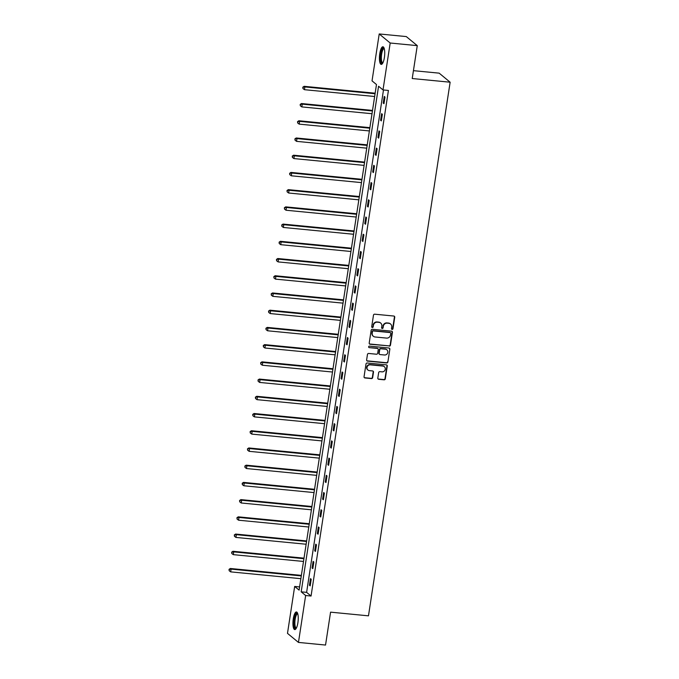 <?xml version="1.0" encoding="UTF-8"?>
<svg xmlns="http://www.w3.org/2000/svg" width="679" height="679" viewBox="0 0 679 679"><rect width="100%" height="100%" fill="white"/><g stroke="black" fill="none" stroke-linecap="round" stroke-linejoin="round"><path stroke-width="1.02" d="M392.114 329.434A0.781 0.73 129.5 0 0 392.971 328.746L394.737 317.229A1.112 1.052 129.5 0 0 393.837 316.041L374.698 314.19A1.112 1.052 129.5 0 0 373.475 315.166L371.71 326.684A0.781 0.73 129.5 0 0 372.338 327.507A0.781 0.73 129.5 0 0 373.195 326.828L373.425 325.334A3.565 3.353 129.5 0 1 377.363 322.194L378.958 322.355A3.565 3.353 129.5 0 1 381.827 326.149L381.598 327.643A0.781 0.73 129.5 0 0 382.226 328.475A0.781 0.73 129.5 0 0 383.083 327.787L383.312 326.293A3.565 3.353 129.5 0 1 387.251 323.153L388.838 323.314A3.565 3.353 129.5 0 1 391.715 327.108L391.486 328.602A0.781 0.73 129.5 0 0 392.114 329.434M391.605 329.128A0.781 0.73 129.5 0 0 392.674 328.5L394.44 316.983A1.112 1.052 129.5 0 0 394.219 316.159M371.829 327.21A0.781 0.73 129.5 0 0 372.907 326.582L373.425 325.334M381.717 328.169A0.781 0.73 129.5 0 0 382.786 327.541L383.312 326.293M293.277 618.875A8.861 2.529 95.5 0 1 296.451 611.966A8.861 2.529 95.5 0 1 297.903 622.694A8.861 2.529 95.5 0 1 294.737 629.594A8.861 2.529 95.5 0 1 293.277 618.875M379.765 53.683A8.861 2.529 95.5 0 1 382.931 46.775A8.861 2.529 95.5 0 1 384.39 57.503A8.861 2.529 95.5 0 1 381.225 64.403A8.861 2.529 95.5 0 1 379.765 53.683M377.813 378.101A1.112 1.052 129.5 0 0 378.712 379.289L384.076 379.807A1.112 1.052 129.5 0 0 385.307 378.831L387.268 366.04A1.112 1.052 129.5 0 0 386.368 364.861L367.229 363.002A1.112 1.052 129.5 0 0 366.006 363.978L364.046 376.769A1.112 1.052 129.5 0 0 364.946 377.957L371.43 378.585A1.112 1.052 129.5 0 0 372.661 377.6L373.492 372.134A1.112 1.052 129.5 0 0 372.601 370.946L369.384 370.632A2.979 2.809 129.5 0 1 367.22 366.66A2.979 2.809 129.5 0 1 370.267 364.835L382.871 366.057A2.979 2.809 129.5 0 1 385.027 370.03A2.979 2.809 129.5 0 1 381.98 371.854L379.884 371.651A1.112 1.052 129.5 0 0 378.653 372.635L377.813 378.101M379.213 33.95L406.288 36.581L417.262 45.637L412.229 78.535L450.135 82.21L368.476 615.836L330.571 612.152L325.538 645.05L298.463 642.419L287.489 633.363L294.669 586.444L299.116 590.119L376.48 84.535L372.033 80.869L379.213 33.95L390.187 43.015L383.007 89.925L378.559 86.25L301.187 591.833L305.643 595.508L298.463 642.419M417.262 45.637L390.187 43.015M383.482 89.976L306.611 592.36L311.058 596.035L388.422 90.451L383.007 89.925M311.058 596.035L305.643 595.508M389.237 346.112A1.112 1.052 129.5 0 0 390.467 345.136L392.42 332.345A1.112 1.052 129.5 0 0 391.528 331.157L372.389 329.307A1.112 1.052 129.5 0 0 371.158 330.283L369.206 343.073A1.112 1.052 129.5 0 0 370.097 344.253L388.94 345.866A1.112 1.052 129.5 0 0 390.17 344.89L392.123 332.099A1.112 1.052 129.5 0 0 391.91 331.276M389.848 349.193L387.887 361.983A1.112 1.052 129.5 0 1 386.657 362.959L367.526 361.109A1.112 1.052 129.5 0 1 366.626 359.921L367.466 354.446A1.112 1.052 129.5 0 1 368.689 353.462L376.455 354.217A1.112 1.052 129.5 0 0 377.677 353.241L378.237 349.609A1.112 1.052 129.5 0 0 377.337 348.42L369.257 347.64A0.781 0.73 129.5 0 1 368.697 346.596A0.781 0.73 129.5 0 1 369.495 346.12L388.948 348.013A1.112 1.052 129.5 0 1 389.848 349.193L387.887 361.983M450.135 82.21L439.16 73.154L413.435 70.658M384.246 96.452L383.228 103.081L383.974 103.692L384.985 97.063L384.246 96.452M381.606 113.673L380.596 120.302L381.335 120.913L382.353 114.284L381.606 113.673M378.975 130.894L377.965 137.514L378.704 138.134L379.714 131.505L378.975 130.894M376.336 148.115L375.326 154.736L376.064 155.355L377.083 148.726L376.336 148.115M373.705 165.337L372.695 171.957L373.433 172.568L374.443 165.948L373.705 165.337M371.073 182.558L370.055 189.178L370.793 189.789L371.812 183.169L371.073 182.558M368.434 199.779L367.424 206.399L368.162 207.01L369.172 200.39L368.434 199.779M365.803 217L364.784 223.62L365.531 224.231L366.541 217.611L365.803 217M363.163 234.221L362.153 240.841L362.892 241.452L363.902 234.832L363.163 234.221M360.532 251.442L359.514 258.062L360.26 258.674L361.27 252.053L360.532 251.442M357.892 268.663L356.882 275.284L357.621 275.895L358.639 269.274L357.892 268.663M355.261 285.884L354.243 292.505L354.99 293.116L356 286.496L355.261 285.884M352.622 303.106L351.612 309.726L352.35 310.337L353.369 303.717L352.622 303.106M349.991 320.318L348.972 326.947L349.719 327.558L350.729 320.938L349.991 320.318M347.351 337.539L346.341 344.168L347.079 344.779L348.098 338.159L347.351 337.539M344.72 354.761L343.701 361.389L344.448 362L345.458 355.38L344.72 354.761M342.08 371.982L341.07 378.61L341.809 379.221L342.827 372.593L342.08 371.982M339.449 389.203L338.431 395.832L339.177 396.443L340.187 389.814L339.449 389.203M336.809 406.424L335.799 413.053L336.538 413.664L337.556 407.035L336.809 406.424M334.178 423.645L333.168 430.274L333.907 430.885L334.917 424.256L334.178 423.645M331.539 440.866L330.529 447.486L331.267 448.106L332.286 441.477L331.539 440.866M328.908 458.087L327.898 464.708L328.636 465.327L329.646 458.698L328.908 458.087M326.268 475.308L325.258 481.929L325.996 482.54L327.015 475.92L326.268 475.308M323.637 492.53L322.627 499.15L323.365 499.761L324.375 493.141L323.637 492.53M321.006 509.751L319.987 516.371L320.734 516.982L321.744 510.362L321.006 509.751M318.366 526.972L317.356 533.592L318.095 534.203L319.105 527.583L318.366 526.972M315.735 544.193L314.716 550.813L315.463 551.424L316.473 544.804L315.735 544.193M313.095 561.414L312.085 568.034L312.824 568.646L313.842 562.025L313.095 561.414M310.464 578.635L309.446 585.256L310.193 585.867L311.203 579.246L310.464 578.635M299.6 586.928L294.669 586.444M306.611 592.36L301.187 591.833M383.228 103.081L384.051 103.157M380.596 120.302L381.42 120.378M377.965 137.514L378.789 137.599M375.326 154.736L376.149 154.82M372.695 171.957L373.518 172.042M370.055 189.178L370.878 189.263M367.424 206.399L368.247 206.484M364.784 223.62L365.608 223.705M362.153 240.841L362.976 240.926M359.514 258.062L360.337 258.139M356.882 275.284L357.706 275.36M354.243 292.505L355.066 292.581M351.612 309.726L352.435 309.802M348.972 326.947L349.795 327.023M346.341 344.168L347.164 344.245M343.701 361.389L344.525 361.466M341.07 378.61L341.893 378.687M338.431 395.832L339.254 395.908M335.799 413.053L336.623 413.129M333.168 430.274L333.983 430.35M330.529 447.486L331.352 447.571M327.898 464.708L328.721 464.792M325.258 481.929L326.081 482.014M322.627 499.15L323.45 499.235M319.987 516.371L320.811 516.456M317.356 533.592L318.179 533.677M314.716 550.813L315.54 550.898M312.085 568.034L312.909 568.111M309.446 585.256L310.269 585.332M390.433 323.908A3.565 3.353 129.5 0 0 388.541 323.068L388.838 323.314M383.015 326.047A3.565 3.353 129.5 0 1 386.954 322.915L388.541 323.068M380.546 322.949A3.565 3.353 129.5 0 0 378.661 322.109L378.958 322.355M373.127 325.088A3.565 3.353 129.5 0 1 377.066 321.956L378.661 322.109M369.418 343.897A1.112 1.052 129.5 0 0 369.8 344.007L388.94 345.866M390.748 333.397A0.781 0.73 129.5 0 0 390.119 332.566L373.323 330.936A0.781 0.73 129.5 0 0 372.465 331.624L372.228 333.194A3.565 3.353 129.5 0 0 375.097 336.988L386.58 338.1A3.565 3.353 129.5 0 0 390.51 334.968L390.748 333.397M390.34 332.617A0.781 0.73 129.5 0 0 389.822 332.32L390.119 332.566M373.212 336.147A3.565 3.353 129.5 0 1 371.931 332.948L372.168 331.377A0.781 0.73 129.5 0 1 373.026 330.69L389.822 332.32M366.838 360.744A1.112 1.052 129.5 0 0 367.229 360.863L386.359 362.713A1.112 1.052 129.5 0 0 387.59 361.737M377.719 348.539A1.112 1.052 129.5 0 0 377.04 348.174L369.257 347.64M384.501 354.998A2.979 2.809 129.5 0 0 386.843 349.804A2.979 2.809 129.5 0 0 385.392 349.201L380.953 348.777A1.112 1.052 129.5 0 0 379.722 349.753L379.171 353.386A1.112 1.052 129.5 0 0 380.07 354.574L384.501 354.998M386.691 349.685A2.979 2.809 129.5 0 0 385.095 348.955L385.392 349.201M379.383 354.209A1.112 1.052 129.5 0 1 378.874 353.139L379.425 349.507A1.112 1.052 129.5 0 1 380.656 348.531L385.095 348.955M389.551 348.947A1.112 1.052 129.5 0 0 389.33 348.123M384.17 366.541A2.979 2.809 129.5 0 0 382.574 365.811L382.871 366.057M367.78 369.902A2.979 2.809 129.5 0 1 369.97 364.589L382.574 365.811M364.267 377.592A1.112 1.052 129.5 0 0 364.648 377.711L371.133 378.339A1.112 1.052 129.5 0 0 372.364 377.354L373.195 371.888A1.112 1.052 129.5 0 0 372.983 371.057M378.033 378.933A1.112 1.052 129.5 0 0 378.415 379.043L383.779 379.569A1.112 1.052 129.5 0 0 385.01 378.585L386.971 365.803A1.112 1.052 129.5 0 0 386.75 364.971M375.156 93.21L304.133 86.318L304.871 86.929L304.447 89.687L374.647 96.503M375.071 93.744L304.871 86.929L302.817 87.192L302.944 88.542L303.114 87.438M304.447 89.687L302.944 88.542M302.817 87.192L304.133 86.318M382.71 63.155A7.664 2.19 95.5 0 1 380.647 57.571A7.664 2.19 95.5 0 1 382.931 48.396A7.664 2.19 95.5 0 1 384.153 48.285M384.272 48.684A7.096 2.029 -84.5 0 0 384.17 48.667A7.096 2.029 -84.5 0 0 383.474 48.99A7.096 2.029 -84.5 0 0 381.377 56.705A7.096 2.029 -84.5 0 0 382.803 62.791A7.096 2.029 -84.5 0 0 382.905 62.791M383.397 46.978A8.802 2.521 -84.5 0 0 382.931 47.318A8.802 2.521 -84.5 0 0 380.376 56.213A8.802 2.521 -84.5 0 0 381.717 64.293M296.222 628.347A7.664 2.19 95.5 0 1 294.457 619.214A7.664 2.19 95.5 0 1 297.665 613.476M297.792 613.875A7.096 2.029 -84.5 0 0 297.682 613.858A7.096 2.029 -84.5 0 0 295.144 619.384A7.096 2.029 -84.5 0 0 296.316 627.982A7.096 2.029 -84.5 0 0 296.417 627.982M296.91 612.169A8.802 2.521 -84.5 0 0 294.16 618.968A8.802 2.521 -84.5 0 0 295.229 629.484M372.516 110.431L301.493 103.539L302.231 104.15L301.816 106.909L372.016 113.724M372.44 110.966L302.231 104.15L300.186 104.413L300.313 105.763L300.474 104.659M301.816 106.909L300.313 105.763M300.186 104.413L301.493 103.539M369.885 127.652L298.862 120.76L299.6 121.371L299.176 124.13L369.376 130.945M369.8 128.187L299.6 121.371L297.546 121.634L297.674 122.984L297.843 121.88M299.176 124.13L297.674 122.984M297.546 121.634L298.862 120.76M367.246 144.873L296.222 137.981L296.969 138.592L296.545 141.351L366.745 148.166M367.169 145.408L296.969 138.592L294.915 138.856L295.042 140.205L295.212 139.102M296.545 141.351L295.042 140.205M294.915 138.856L296.222 137.981M364.615 162.094L293.591 155.202L294.33 155.814L293.905 158.572L364.105 165.387M364.53 162.62L294.33 155.814L292.276 156.077L292.403 157.426L292.573 156.323M293.905 158.572L292.403 157.426M292.276 156.077L293.591 155.202M361.975 179.315L290.952 172.424L291.698 173.035L291.274 175.793L361.474 182.609M361.899 179.842L291.698 173.035L289.644 173.298L289.772 174.647L289.941 173.544M291.274 175.793L289.772 174.647M289.644 173.298L290.952 172.424M359.344 196.537L288.32 189.645L289.059 190.256L288.634 193.014L358.835 199.83M359.259 197.063L289.059 190.256L287.005 190.519L287.132 191.868L287.302 190.765M288.634 193.014L287.132 191.868M287.005 190.519L288.32 189.645M356.704 213.758L285.681 206.866L286.428 207.477L286.003 210.235L356.203 217.042M356.628 214.284L286.428 207.477L284.374 207.74L284.501 209.09L284.671 207.986M286.003 210.235L284.501 209.09M284.374 207.74L285.681 206.866M354.073 230.979L283.05 224.087L283.788 224.698L283.364 227.457L353.564 234.263M353.988 231.505L283.788 224.698L281.734 224.961L281.861 226.311L282.031 225.207M283.364 227.457L281.861 226.311M281.734 224.961L283.05 224.087M351.433 248.191L280.41 241.308L281.157 241.919L280.733 244.678L350.933 251.485M351.357 248.726L281.157 241.919L279.103 242.182L279.23 243.532L279.4 242.42M280.733 244.678L279.23 243.532M279.103 242.182L280.41 241.308M348.802 265.413L277.779 258.521L278.517 259.14L278.093 261.899L348.302 268.706M348.717 265.947L278.517 259.14L276.463 259.403L276.591 260.753L276.76 259.641M278.093 261.899L276.591 260.753M276.463 259.403L277.779 258.521M346.163 282.634L275.139 275.742L275.886 276.361L275.462 279.12L345.662 285.927M346.086 283.168L275.886 276.361L273.832 276.625L273.96 277.966L274.129 276.862M275.462 279.12L273.96 277.966M273.832 276.625L275.139 275.742M343.532 299.855L272.508 292.963L273.247 293.583L272.831 296.341L343.031 303.148M343.447 300.39L273.247 293.583L271.193 293.837L271.32 295.187L271.49 294.083M272.831 296.341L271.32 295.187M271.193 293.837L272.508 292.963M340.892 317.076L269.869 310.184L270.615 310.795L270.191 313.562L340.391 320.369M340.816 317.611L270.615 310.795L268.561 311.058L268.689 312.408L268.859 311.305M270.191 313.562L268.689 312.408M268.561 311.058L269.869 310.184M338.261 334.297L267.237 327.405L267.976 328.016L267.56 330.783L337.76 337.59M338.176 334.832L267.976 328.016L265.922 328.28L266.049 329.629L266.219 328.526M267.56 330.783L266.049 329.629M265.922 328.28L267.237 327.405M335.63 351.518L264.606 344.626L265.345 345.238L264.92 348.004L335.12 354.811M335.545 352.053L265.345 345.238L263.291 345.501L263.418 346.85L263.588 345.747M264.92 348.004L263.418 346.85M263.291 345.501L264.606 344.626M332.99 368.739L261.967 361.848L262.705 362.459L262.289 365.217L332.489 372.033M332.905 369.274L262.705 362.459L260.651 362.722L260.778 364.071L260.948 362.968M262.289 365.217L260.778 364.071M260.651 362.722L261.967 361.848M330.359 385.961L259.336 379.069L260.074 379.68L259.65 382.438L329.85 389.254M330.274 386.495L260.074 379.68L258.02 379.943L258.147 381.292L258.317 380.189M259.65 382.438L258.147 381.292M258.02 379.943L259.336 379.069M327.719 403.182L256.696 396.29L257.434 396.901L257.018 399.659L327.219 406.475M327.643 403.716L257.434 396.901L255.38 397.164L255.516 398.514L255.677 397.41M257.018 399.659L255.516 398.514M255.38 397.164L256.696 396.29M325.088 420.403L254.065 413.511L254.803 414.122L254.379 416.881L324.579 423.696M325.003 420.938L254.803 414.122L252.749 414.385L252.877 415.735L253.046 414.631M254.379 416.881L252.877 415.735M252.749 414.385L254.065 413.511M322.449 437.624L251.425 430.732L252.172 431.343L251.748 434.102L321.948 440.917M322.372 438.159L252.172 431.343L250.118 431.606L250.245 432.956L250.407 431.852M251.748 434.102L250.245 432.956M250.118 431.606L251.425 430.732M319.817 454.845L248.794 447.953L249.532 448.564L249.108 451.323L319.308 458.138M319.733 455.38L249.532 448.564L247.479 448.827L247.606 450.177L247.776 449.074M249.108 451.323L247.606 450.177M247.479 448.827L248.794 447.953M317.178 472.066L246.154 465.174L246.901 465.786L246.477 468.544L316.677 475.359M317.101 472.592L246.901 465.786L244.847 466.049L244.975 467.398L245.144 466.295M246.477 468.544L244.975 467.398M244.847 466.049L246.154 465.174M314.547 489.287L243.523 482.396L244.262 483.007L243.837 485.765L314.038 492.581M314.462 489.814L244.262 483.007L242.208 483.27L242.335 484.619L242.505 483.516M243.837 485.765L242.335 484.619M242.208 483.27L243.523 482.396M311.907 506.509L240.884 499.617L241.631 500.228L241.206 502.986L311.406 509.802M311.831 507.035L241.631 500.228L239.577 500.491L239.704 501.84L239.874 500.737M241.206 502.986L239.704 501.84M239.577 500.491L240.884 499.617M309.276 523.73L238.253 516.838L238.991 517.449L238.567 520.207L308.767 527.014M309.191 524.256L238.991 517.449L236.937 517.712L237.064 519.062L237.234 517.958M238.567 520.207L237.064 519.062M236.937 517.712L238.253 516.838M306.636 540.951L235.613 534.059L236.36 534.67L235.936 537.428L306.136 544.235M306.56 541.477L236.36 534.67L234.306 534.933L234.433 536.283L234.603 535.179M235.936 537.428L234.433 536.283M234.306 534.933L235.613 534.059M304.005 558.163L232.982 551.28L233.72 551.891L233.296 554.65L303.505 561.457M303.92 558.698L233.72 551.891L231.666 552.154L231.794 553.504L231.963 552.392M233.296 554.65L231.794 553.504M231.666 552.154L232.982 551.28M301.366 575.385L230.342 568.493L231.089 569.112L230.665 571.871L300.865 578.678M301.289 575.919L231.089 569.112L229.035 569.375L229.162 570.716L229.332 569.613M230.665 571.871L229.162 570.716M229.035 569.375L230.342 568.493"/></g></svg>
